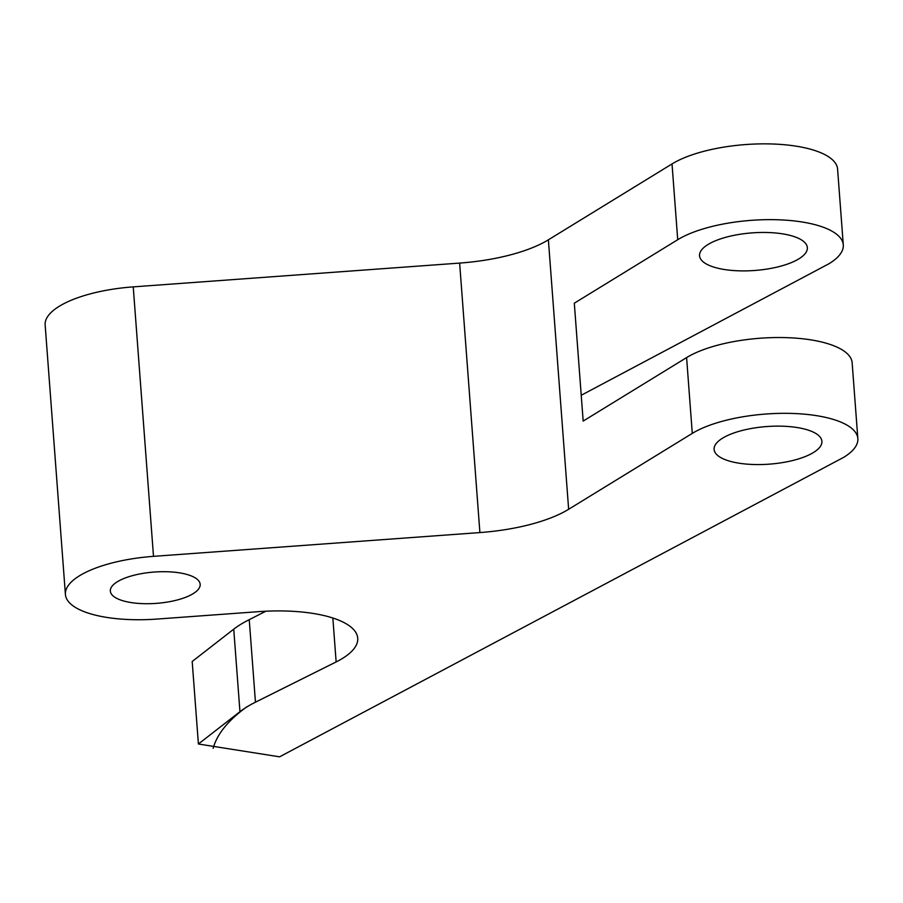 <?xml version="1.0" encoding="UTF-8"?>
<svg xmlns="http://www.w3.org/2000/svg" width="903" height="903" viewBox="0 0 903 903"><rect width="100%" height="100%" fill="white"/><g stroke="black" fill="none" stroke-linecap="round" stroke-linejoin="round"><path stroke-width="1.35" d="M479.899 532.567L459.638 263.089A108.112 37.689 175.7 0 0 548.381 239.814L568.642 509.281A108.112 37.689 -4.3 0 1 479.899 532.567L153.499 556.35A90.097 31.402 175.7 0 0 65.411 594.456A90.097 31.402 175.7 0 0 106.836 617.426A90.097 31.402 175.7 0 0 157.009 619.063L258.789 611.647A97.31 33.919 175.7 0 1 357.723 638.229A97.31 33.919 175.7 0 1 336.142 661.933L255.447 702.195A129.739 45.229 175.7 0 0 239.95 711.699L198.4 744.004L192.192 661.481L233.742 629.177A129.739 45.229 175.7 0 1 249.239 619.672L265.787 611.229M179.46 572.852A45.048 15.701 -4.3 0 1 200.173 584.331A45.048 15.701 -4.3 0 1 177.349 599.953A45.048 15.701 -4.3 0 1 131.048 602.561A45.048 15.701 -4.3 0 1 110.335 591.081A45.048 15.701 -4.3 0 1 133.159 575.459A45.048 15.701 -4.3 0 1 179.46 572.852M797.056 427.525A54.056 18.839 -4.3 0 1 821.911 441.307A54.056 18.839 -4.3 0 1 794.516 460.056A54.056 18.839 -4.3 0 1 738.959 463.183A54.056 18.839 -4.3 0 1 714.104 449.412A54.056 18.839 -4.3 0 1 741.487 430.652A54.056 18.839 -4.3 0 1 797.056 427.525M857.85 438.598L852.15 362.814A90.097 31.402 175.7 0 0 810.725 339.844A90.097 31.402 175.7 0 0 686.596 357.599L692.285 433.395A90.097 31.402 -4.3 0 1 816.425 415.64A90.097 31.402 -4.3 0 1 857.85 438.598A90.097 31.402 -4.3 0 1 843.718 457.324L279.58 756.827L198.4 744.004M782.495 233.843A54.056 18.839 -4.3 0 1 807.35 247.625A54.056 18.839 -4.3 0 1 779.955 266.374A54.056 18.839 -4.3 0 1 724.387 269.512A54.056 18.839 -4.3 0 1 699.543 255.73A54.056 18.839 -4.3 0 1 726.926 236.981A54.056 18.839 -4.3 0 1 782.495 233.843M548.381 239.814L672.024 163.928A90.097 31.402 -4.3 0 1 796.164 146.173A90.097 31.402 -4.3 0 1 837.589 169.132L843.289 244.916A90.097 31.402 175.7 0 0 801.864 221.957A90.097 31.402 175.7 0 0 677.724 239.713L574.308 303.194L583.169 421.08L686.596 357.599M581.227 395.266L829.157 263.642A90.097 31.402 175.7 0 0 843.289 244.916M568.642 509.281L692.285 433.395M459.638 263.089L133.238 286.872A90.097 31.402 175.7 0 0 45.15 324.99L65.411 594.456M246.824 706.812C228.211 720.323 216.991 734.173 213.142 748.339M336.142 661.933L332.846 618.013M672.024 163.928L677.724 239.713M153.499 556.35L133.238 286.872M239.95 711.699L233.742 629.177M255.447 702.195L249.239 619.672"/></g></svg>
